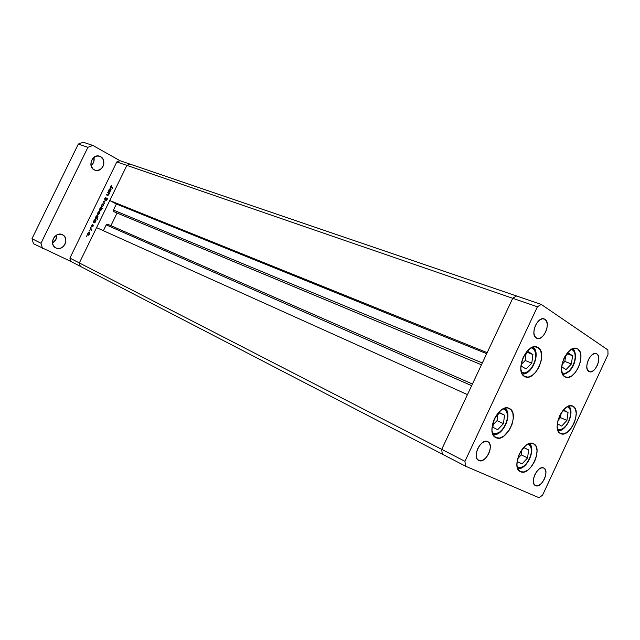 <?xml version="1.0" encoding="UTF-8"?>
<svg xmlns="http://www.w3.org/2000/svg" width="640" height="640" viewBox="0 0 640 640"><rect width="100%" height="100%" fill="white"/><g stroke="black" fill="none" stroke-linecap="round" stroke-linejoin="round"><path stroke-width="0.96" d="M509.512 408.544C520.24 413.36 506.24 443.336 495.912 437.616L493.224 434.96L491.976 430.464L492.376 424.808L494.36 418.872L497.632 413.584L501.672 409.76L505.848 408L507.784 407.984L510.976 409.656L512.896 413.352L513.272 418.488L512.048 424.296L509.424 429.912L503.736 436.192L499.6 438.04L495.904 437.616C484.936 433.288 498.816 402.816 509.2 408.392L509.512 408.544M538.072 347.528C548.048 352.88 535.312 381.752 525.16 376.776L523.088 375.28L521.968 373.576L520.816 368.896L521.272 363.128L523.272 357.168L526.504 351.952L530.464 348.288L534.528 346.744L538.072 347.528L540.56 350.496L541.64 355.184L541.144 360.872L539.176 366.712L536.016 371.84L532.136 375.496L528.104 377.128L524.528 376.464C514.328 371.6 526.936 342.24 537.144 347.064L538.072 347.528M577.768 349.024C586.784 354.088 574.816 381.576 565.528 377.112L563.52 375.632L562.52 374L561.536 369.512L562.056 363.992L564 358.28L567.056 353.28L570.76 349.768L574.52 348.28L577.768 349.024L580.008 351.864L580.912 356.352L580.368 361.808L578.456 367.408L575.464 372.328L571.832 375.84L568.096 377.4L564.824 376.76C555.6 372.152 567.472 344.192 576.808 348.544L577.768 349.024M573.096 406.28C582.224 410.728 569.672 438.384 560.688 433.616L558.152 430.992L557.184 426.776L557.688 421.48L559.584 415.92L562.576 410.976L566.208 407.408L569.904 405.768L573.096 406.28L575.312 408.856L576.216 413.08L575.688 418.312L573.816 423.76L570.888 428.632L567.32 432.192L563.648 433.904L560.432 433.488C551.096 429.472 563.576 401.368 572.616 406.04L573.096 406.28M520.216 471.536L520.376 471.616C510.312 467.512 524 438.36 533.472 443.704L535.984 446.256L537.032 450.472L536.568 455.76L534.672 461.328L531.624 466.352L527.88 470.096L523.984 471.976L520.536 471.696L518.056 469.28L516.936 465.072L517.368 459.712L519.288 454.032L522.4 448.92L526.224 445.176L530.144 443.368L533.568 443.752C543.576 447.944 530.136 476.784 520.536 471.696L520.224 471.536M545 319.328C551.304 322.928 543.44 341.384 536.88 338.392L534.592 336.104L533.88 333L534.192 329.224L535.488 325.36L537.568 322.008L540.112 319.688L542.728 318.744L545 319.328L546.6 321.328L547.288 324.432L546.96 328.176L545.68 331.984L543.624 335.304L541.112 337.624L538.512 338.6L536.224 338.064C529.832 334.672 537.632 316.016 544.224 318.936L545 319.328M535.56 485.648L534.032 484.16L533.36 481.544L533.648 478.2L534.864 474.632L536.816 471.408L539.192 469.016L541.64 467.824L543.8 468.024C550.008 470.528 541.488 488.768 535.56 485.648L535.432 485.592C529.24 483.024 537.944 464.704 543.776 468.016L545.272 469.536L545.92 472.16L545.616 475.48L544.408 479L542.488 482.192L540.136 484.576L537.704 485.792L535.56 485.648M596.904 353.936C602.432 357.056 594.968 374.368 589.264 371.672L587.36 369.664L586.8 366.84L587.152 363.36L588.384 359.776L590.288 356.632L592.584 354.424L594.904 353.472L596.904 353.936L598.272 355.712L598.816 358.544L598.448 361.992L597.232 365.536L595.352 368.648L593.08 370.856L590.768 371.832L588.76 371.416C583.152 368.472 590.576 350.968 596.304 353.632L596.904 353.936M478.872 460.536L477.088 458.872L476.248 456.008L476.48 452.376L477.768 448.544L479.896 445.096L482.544 442.568L485.296 441.352L487.768 441.632C494.896 444.56 485.712 464.088 478.872 460.536L478.704 460.456C471.6 457.456 481 437.848 487.728 441.616L489.48 443.32L490.288 446.184L490.032 449.784L488.768 453.568L486.664 456.976L484.056 459.496L481.32 460.752L478.872 460.536M516.544 295.984L512.72 298.288L441.72 449.368L442.248 454.104L465.44 466.136L539.096 497.768L542.608 495.088L608 354.544L607.896 349.928L541.248 304.408L537.408 306.792L464.96 461.32L465.44 466.136L80.272 266.32L442.248 454.104L441.72 449.368L442.248 454.104L441.72 449.368L464.96 461.32L79.344 262.944L80.272 266.32L70.84 261.424L69.904 258.088L79.344 262.944L96.552 227.632L79.344 262.944L80.272 266.32L79.344 262.944L126.88 165.384L512.72 298.288L441.72 449.368L79.344 262.944L126.88 165.384L109.752 200.528L126.88 165.384L130.064 164.12L126.88 165.384L116.808 161.92L69.904 258.088L116.808 161.92L119.968 160.68L516.544 295.984L512.72 298.288L537.408 306.792L512.72 298.288L487.176 352.64L109.752 200.528L116.392 204.008L113.44 210.072L113.912 211.712L481.464 364.792L113.84 211.68L113.44 210.072L116.392 204.008L486.696 353.672L116.392 204.008L109.752 200.528L487.176 352.64L512.72 298.288L126.88 165.384L130.064 164.12L119.968 160.68L116.808 161.92L126.88 165.384L130.064 164.12L541.248 304.408L516.544 295.984L512.72 298.288L516.544 295.984M542.608 495.088L539.096 497.768L465.44 466.136L464.96 461.32L537.408 306.792L541.248 304.408L607.896 349.928L608 354.544L542.608 495.088M117.08 213.024L110.936 225.648L117.08 213.024M108.128 224.632L107.72 224.248M107.688 224.224L106.4 224.608L103.384 230.704L106.224 224.88L471.648 385.672L106.224 224.88L107.68 224.224L472.424 384.032M467.456 394.608L441.72 449.368L467.456 394.608L96.552 227.632L467.456 394.608M482.328 362.96L113.44 210.072L482.328 362.96M107.664 192.656L109.536 192.944L107.808 195.392L106.544 194.96L108.016 194.992L108.64 194.344L108.736 193.176L107.664 192.656L108.696 193.128L108.64 194.344L107.92 195L106.72 194.584L107.4 195.296L108.816 194.496L109.536 192.944L107.664 192.656M104.856 199.792L104.64 198.816L105.64 197.424L105 199.4L107.368 198.264L106.416 200.24L107.016 198.48L104.856 199.792L107.016 198.48L106.288 200.312L107.224 199.352L107.208 198.112L105.04 199.416L105.936 197.28L104.816 198.344L104.856 199.792M103.376 201.44L105.768 200.68L103.848 201.6L104.376 203.528L103.376 201.44L104.376 203.528L103.848 201.6L105.768 200.68L103.408 201.392L103.904 201.712L103.376 201.44M103.248 203.768L103.264 205.88L101.616 206.896L101.416 205.472L102.408 203.976L103.248 203.768L101.608 205L101.664 206.92L103.344 205.712L103.248 203.768M99.448 211.552L99.544 213.512L97.904 214.728L97.544 213.568L98.616 211.76L99.448 211.552L97.816 212.776L97.888 214.72L99.544 213.512L99.448 211.552M94.792 222.432L94.912 222.944L93.256 222.208L94.384 219.984L95.568 219.32L96.024 220.384L95.304 222L94.792 222.432L95.728 221.336L95.656 219.352L94.016 220.568L93.256 222.208L94.912 222.944L94.792 222.432M86.456 236.08L86.872 235.88L86.56 236.528L86.816 235.816L86.456 236.08M89.408 232.144L89.496 234.136L87.864 235.32L87.552 233.976L88.584 232.328L89.408 232.144L87.792 233.344L87.864 235.32L89.496 234.136L89.408 232.144M89.104 230.656L89.52 230.448L89.208 231.096L89.464 230.392L89.104 230.656M90.032 228.816L90.216 228.44L91.864 229.192L91.128 230.632L91.168 229.456L90.032 228.816L91.12 229.392L91.128 230.632L91.864 229.192L90.216 228.44L91.856 229.216L90.216 228.44L90.032 228.816M90.728 227.32L91.144 227.12L90.832 227.768L91.088 227.056L90.728 227.32M93.352 225.128L92.872 226.72L93.136 225.496L91.68 226.328L92.376 224.496L91.912 225.984L93.352 225.128L91.944 226L91.728 225.272L91.768 226.384L93.176 225.512L92.792 226.776L93.352 225.128M96.712 218.44L97.528 219.256L95.192 218.232L96.32 216.008L97.512 215.344L97.96 216.408L97.24 218.016L96.712 218.44L97.672 217.352L97.6 215.376L95.96 216.592L95.192 218.232L97.528 219.256L96.712 218.44M100.632 207.848L100.504 207.344L102.856 208.32L101.688 208.288L101.248 209.984L99.856 210.944L99.416 209.768L100.368 208.024L99.688 208.936L99.752 210.904L101.416 209.68L101.688 208.288L102.856 208.32L100.504 207.344L100.632 207.848M109.824 191.584L109.952 192.08L108.264 191.424L109.384 189.2L110.592 188.512L111.056 189.536L110.344 191.144L109.824 191.584L110.768 190.48L110.68 188.536L109.024 189.784L108.264 191.424L109.952 192.08L109.824 191.584M110.888 186.464L110.928 187.136L112.752 187.864L112.568 188.24L110.56 187.368L111.424 185.448L110.664 186.352L110.816 187.56L112.568 188.24L112.752 187.864L111.048 187.208L111.424 185.448L110.888 186.472M69.904 258.088L70.84 261.424L80.272 266.32L79.344 262.944L69.904 258.088M87.992 233.44L89.224 232.52L89.784 232.792L89.224 232.52L89.288 234.04L88.048 234.944L88.592 235.208L87.888 233.672L87.84 234.736L88.504 234.912L89.496 234.136L89.488 232.888L88.936 232.496L87.992 233.432M92.376 224.496L91.728 225.272L92.376 224.496M93.544 225.416L93.032 225.152L93.544 225.416M94.312 222.672L93.44 221.832L94.752 222.44L94.312 222.672M94.216 220.664L95.472 219.728L96.032 220.008L95.472 219.728L95.52 221.256L94.264 222.2L95.08 222.6L94.264 222.2L94.216 220.672L94.032 221.16L94.144 222.12L94.912 222.048L95.72 221.352L95.68 219.936L94.976 219.792L94.216 220.672M96.248 218.696L95.376 217.856L96.688 218.464L96.248 218.696M97.232 218.736L96.2 218.216L95.96 216.592L97.416 215.752L97.968 216.032L97.416 215.752L97.464 217.272L96.2 218.216L97.304 218.76M99.336 213.424L98.088 214.352L98.616 214.616L98.088 214.352L98.024 212.864L99.264 211.928L99.536 213.528L99.472 212.128L98.8 211.976L97.88 214.152L98.552 214.304L99.336 213.424M101.376 208.184L100.504 207.344L102.816 208.408L101.376 208.184M99.888 209.04L101.16 208.064L101.408 209.688L99.944 210.536L100.464 210.8L99.84 209.144L99.744 210.328L100.424 210.48L101.432 208.424L100.688 208.112L99.896 209.024M101.696 208.344L101.2 208.088M101.808 205.096L103.088 204.152L103.136 205.632L101.88 206.56L102.4 206.832L101.88 206.56L101.816 205.08L101.88 206.56L103.336 205.728L103.056 204.144L101.816 205.08M103.632 204.44L103.12 204.176L103.632 204.44M105.456 199.632L105.04 199.416L105.456 199.632M107.432 198.568L106.728 198.192L107.432 198.568M107.424 198.696L107.016 198.48L107.424 198.696M107.624 195.368L106.72 194.584L108.16 195.288L107.624 195.368M108.2 195.256L107.512 194.896L108.2 195.256M109.344 191.84L108.448 191.048L109.752 191.624L109.344 191.84M109.224 189.888L110.536 188.928L110.56 190.4L109.288 191.376L110.088 191.8L109.248 191.36L109.12 190.128L109.008 191.024L109.592 191.392L110.76 190.504L110.792 189.456L110.144 188.928L109.224 189.88M111.536 187.848L111.504 187.448L111.536 187.848M96.152 216.696L95.928 217.856L96.696 218.168L97.616 215.952L96.92 215.816L96.152 216.696M91.056 165.704C93.672 163.496 94.632 160.704 93.928 157.312L93.872 161.576L92.64 164.096L91.056 165.704L93.104 169.112L95.328 170.32L97.856 170.448L101.384 168.632L103.04 166.36L103.832 163.616L103.2 159.52L100.592 156.664C107.568 160.12 102.064 173.2 94.904 170.176L94.16 169.84C87.176 166.504 92.512 153.368 99.68 156.256L96.888 156.016L93.336 157.816L91.136 161.464L91.056 165.712M98.712 156.016L100.592 156.664L98.712 156.016M52.536 243.08C55.56 241.216 56.928 238.536 56.648 235.032L55.904 239.544L52.536 243.08M55.984 247.984L58.488 248.528L61.088 247.976L63.408 246.424L65.08 244.104L65.872 241.376L65.656 238.632L64.456 236.296L62.496 234.744C70.112 238.048 63.368 251.784 55.984 247.984L55.792 247.888C48.264 244.48 55.184 230.84 62.464 234.728L59.968 234.16L57.344 234.696L55.008 236.24L53.312 238.576L52.52 241.336L52.752 244.096L53.968 246.432L55.984 247.984M33.504 243.76L32 238.656L78.312 144.064L83.192 142.232L92.848 145.448L119.968 160.68L92.848 145.448L87.92 147.312L92.848 145.448L83.192 142.232L78.312 144.064L87.92 147.312L40.984 243.28L87.92 147.312L78.312 144.064L32 238.656L40.984 243.28L42.48 248.448L40.984 243.28L32 238.656L33.504 243.76L70.84 261.424L33.504 243.76M503.344 408.8L505.576 410.104L506.536 411.448L507.52 415.184L507.168 419.816L505.544 424.656L502.88 428.976L499.584 432.128L496.144 433.648L492.392 432.88M492.88 427.32L497.704 429.688L503.488 423.624L504.504 415.168L499.72 412.712L494.968 417.664L499.72 412.712L504.504 415.168L499.528 412.912L504.504 415.168L503.488 423.624L497.032 420.64L497.72 414.792L497.032 420.64L503.488 423.624L497.704 429.688L492.88 427.32L493.688 420.44L492.88 427.32M504.352 409.176C513.328 413.168 501.664 438.104 493.064 433.28M493.192 424.648L497.032 420.64L493.192 424.648M531.312 347.784L534 349.4L535.52 352.64L535.416 359.448L533.784 364.304L531.152 368.56L527.92 371.592L524.568 372.936L521.44 372.272M521.488 366.248L526.128 368.976L531.808 363.12L532.896 354.52L528.296 351.712L523.576 356.544L528.296 351.712L532.896 354.52L527.568 352.456L532.896 354.52L531.808 363.12L525.2 360.504L526 354.056L525.2 360.504L531.808 363.12L526.128 368.976L521.488 366.248L522.328 359.432L521.488 366.248M532.824 348.376C541.472 353.016 529.856 377.84 521.592 372.368M521.76 364.032L525.2 360.504L521.76 364.032M571.464 349.328L573.664 350.816L575.008 353.912L575.168 358.12L574.136 362.8L572.056 367.256L569.248 370.816L566.12 372.96L564.584 373.376L562.128 372.984M561.872 366.976L566.096 369.584L571.416 363.968L572.56 355.728L568.376 353.032L564.688 356.896L568.376 353.032L572.56 355.728L567.592 353.856L572.56 355.728L571.416 363.968L564.856 361.448L565.608 355.936L564.856 361.448L571.416 363.968L566.096 369.584L561.872 366.976L562.528 362.168L561.872 366.976M572.6 349.832C579.072 353.344 572.536 372.736 564.704 373.36M562.248 364.184L564.856 361.448L562.248 364.184M567.48 406.616L569.904 409.016L570.672 412.528L570.24 416.872L568.696 421.4L566.248 425.44L563.28 428.392L560.224 429.8L557.592 429.472M557.544 423.856L561.704 426.096L566.92 420.424L568.032 412.504L563.912 410.184L560.904 413.432L563.912 410.184L568.032 412.504L563.544 410.584L568.032 412.504L566.92 420.424L560.52 417.648L561.144 413.176L560.52 417.648L566.92 420.424L561.704 426.096L557.544 423.856L558.088 419.904L557.544 423.856M568.056 406.888C574.488 409.872 567.936 428.952 560.208 429.808M558.024 420.352L560.52 417.648L558.024 420.352M528.096 444.056L530.552 446.312L531.44 449.816L531.064 454.208L529.488 458.84L526.952 463.008L523.84 466.104L520.592 467.656L517.256 467.16M517.608 461.784L522.104 463.864L527.576 457.928L528.616 449.904L524.16 447.744L520.576 451.6L524.16 447.744L528.616 449.904L524.136 447.776L528.616 449.904L527.576 457.928L521.24 454.872L521.832 450.256L521.24 454.872L527.576 457.928L522.104 463.864L517.608 461.784L518.28 456.504L517.608 461.784M528.536 444.24C536.896 447.712 525.72 471.688 517.72 467.416M518.048 458.312L521.24 454.872L518.048 458.312M113.912 211.712L481.464 364.8M90.728 229.128L91.448 229.488M108.568 193.032L109.064 193.288M109.248 191.36L110.088 191.8M111.048 187.208L112.064 187.752M505.208 408.128C512.824 414.632 502.976 436.296 493.104 434.744M533.136 347.024C541 353.088 532.144 375.048 522.224 374.072M572.952 348.64C578.424 354.2 574.696 372.352 562.752 374.48M568.84 406.032C575 412.072 566.72 431.224 558.096 430.864M529.632 443.488C536.128 449.912 526.816 469.776 517.784 468.736"/></g></svg>
